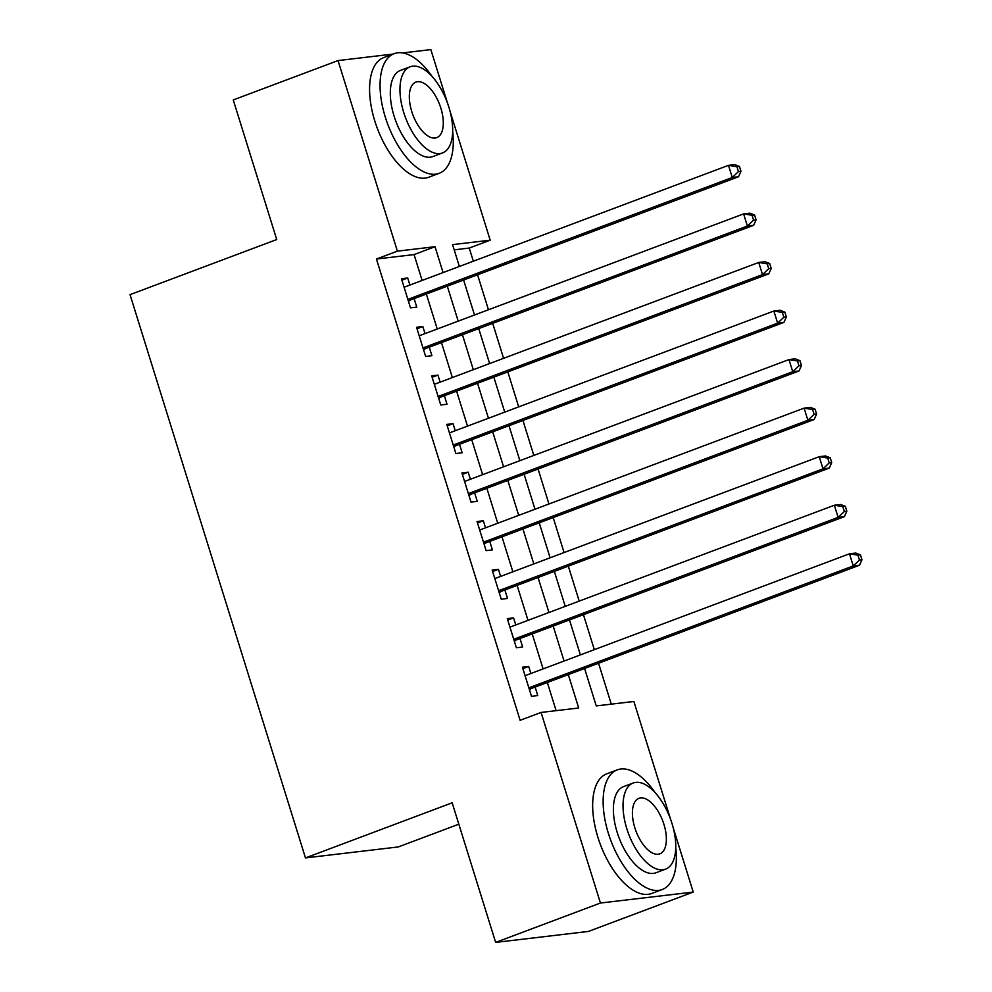 <?xml version="1.0" encoding="UTF-8"?>
<svg xmlns="http://www.w3.org/2000/svg" width="992" height="992" viewBox="0 0 992 992"><rect width="100%" height="100%" fill="white"/><g stroke="black" fill="none" stroke-linecap="round" stroke-linejoin="round"><path stroke-width="1.49" d="M458.837 824.191L398.276 846.945L305.474 857.919L130.039 294.649L276.731 239.543L233.256 99.932L338.036 60.574L393.105 54.064M402.715 52.923L430.838 49.6L447.479 103.007M450.095 111.402L490.197 240.188L452.575 244.627L459.37 266.451M473.345 261.206L469.241 248.062L490.197 240.188M611.295 704.146L598.56 663.251M594.332 649.661L583.432 614.693M579.204 601.102L568.317 566.134M564.076 552.544L553.189 517.576M548.96 503.986L538.061 469.018M533.832 455.44L522.945 420.459M518.704 406.881L507.817 371.901M503.589 358.323L492.689 323.342M488.461 309.764L477.574 274.796M584.598 668.496L596.254 705.92L633.876 701.48L670.555 819.218M673.171 827.626L693.234 892.068L600.433 903.03L541.074 712.442L578.696 708.003L568.304 674.61M600.433 903.03L495.653 942.4L588.454 931.426L693.234 892.068M530.894 673.494L528.686 666.45L522.424 667.182L531.501 696.322L537.763 695.578L535.122 687.084M515.766 624.935L513.571 617.892L507.296 618.624L516.373 647.764L522.648 647.02L519.994 638.526M500.638 576.377L498.443 569.334L492.168 570.078L501.245 599.205L507.52 598.461L504.878 589.967M485.522 527.831L483.327 520.775L477.053 521.519L486.13 550.647L492.392 549.903L489.75 541.409M470.394 479.272L468.199 472.217L461.925 472.961L471.002 502.088L477.276 501.357L474.622 492.85M455.266 430.714L453.071 423.658L446.797 424.402L455.874 453.53L462.148 452.798L459.507 444.292M440.15 382.156L437.956 375.1L431.681 375.844L440.758 404.984L447.02 404.24L444.379 395.734M425.022 333.597L422.828 326.542L416.553 327.286L425.63 356.426L431.904 355.682L429.251 347.188M469.241 248.062L454.2 249.835M422.121 280.451L414.061 254.584L376.439 259.024L520.118 720.316L541.074 712.442M556.115 710.669L547.348 682.484M543.108 668.906L532.22 633.938M527.992 620.347L517.092 585.379M512.864 571.789L501.977 536.821M497.736 523.23L486.849 488.262M482.62 474.672L471.721 439.704M467.492 426.114L456.605 391.146M452.364 377.568L441.477 342.587M437.249 329.009L426.349 294.029M409.894 285.039L407.7 277.983L401.438 278.727L410.502 307.867L416.776 307.123L414.135 298.629M495.653 942.4L452.166 802.801L305.474 857.919M376.439 259.024L397.395 251.15L338.036 60.574M443.077 272.577L435.017 246.71L397.395 251.15M564.064 661.032L553.176 626.064M548.948 612.473L538.048 577.505M533.82 563.915L522.933 528.947M518.692 515.356L507.805 480.388M503.576 466.798L492.677 431.83M488.448 418.252L477.561 383.272M473.32 369.694L462.433 334.713M458.205 321.135L447.305 286.155M463.611 280.042L474.498 315.01M478.727 328.6L489.626 363.568M493.855 377.146L504.742 412.126M508.983 425.704L519.87 460.685M524.098 474.263L534.998 509.243M539.226 522.821L550.114 557.789M554.342 571.38L565.242 606.348M569.47 619.938L580.37 654.906M414.061 254.584L435.017 246.71M401.884 280.178L407.7 277.983M417 328.736L422.828 326.542M432.128 377.295L437.956 375.1M447.256 425.841L453.071 423.658M462.371 474.399L468.199 472.217M477.499 522.958L483.327 520.775M492.627 571.516L498.443 569.334M507.743 620.074L513.571 617.892M522.871 668.633L528.686 666.45M408.121 300.204L410.775 299.882L738.532 176.75L732.27 177.481L407.861 299.361M738.457 171.579L732.27 177.481L728.488 165.342L734.75 164.61L739.462 166.42L736.944 166.718L738.457 171.579L740.974 171.281L739.462 166.42M404.079 287.234L728.488 165.342L736.944 166.718M410.775 299.882A5.109 4.452 -96.7 0 0 409.324 300.824L408.555 301.58M738.532 176.75L740.974 171.281M432.041 76.396A63.91 30.864 69.4 0 0 394.196 53.655A63.91 30.864 69.4 0 0 385.318 117.192A63.91 30.864 69.4 0 0 439.158 173.315A63.91 30.864 69.4 0 0 452.662 131.279M394.196 53.655L383.718 57.586A63.91 30.864 69.4 0 0 374.84 121.123A63.91 30.864 69.4 0 0 428.68 177.258L439.158 173.315M442.494 152.942L432.859 156.562A46.016 22.221 -110.6 0 1 394.097 116.151A46.016 22.221 -110.6 0 1 400.483 70.407L410.13 66.786A46.016 22.221 69.4 0 0 403.744 112.53A46.016 22.221 69.4 0 0 442.494 152.942A46.016 22.221 69.4 0 0 448.892 107.198A46.016 22.221 69.4 0 0 410.13 66.786M411.767 111.588A29.661 14.322 69.4 0 0 436.74 137.628A29.661 14.322 69.4 0 0 440.857 108.14A29.661 14.322 69.4 0 0 415.884 82.1A29.661 14.322 69.4 0 0 411.767 111.588M655.117 792.608A63.91 30.864 69.4 0 0 617.272 769.866A63.91 30.864 69.4 0 0 608.394 833.404A63.91 30.864 69.4 0 0 662.234 889.526A63.91 30.864 69.4 0 0 675.738 847.49M617.272 769.866L606.794 773.81A63.91 30.864 69.4 0 0 597.916 837.347A63.91 30.864 69.4 0 0 651.756 893.47L662.234 889.526M665.57 869.153L655.935 872.774A46.016 22.221 -110.6 0 1 617.173 832.362A46.016 22.221 -110.6 0 1 623.559 786.619L633.206 782.998A46.016 22.221 69.4 0 0 626.82 828.742A46.016 22.221 69.4 0 0 665.57 869.153A46.016 22.221 69.4 0 0 671.968 823.41A46.016 22.221 69.4 0 0 633.206 782.998M634.843 827.799A29.661 14.322 69.4 0 0 659.816 853.839A29.661 14.322 69.4 0 0 663.933 824.364A29.661 14.322 69.4 0 0 638.96 798.312A29.661 14.322 69.4 0 0 634.843 827.799M423.237 348.762L425.903 348.44L753.66 225.296L747.385 226.04L422.989 347.919M753.585 220.125L747.385 226.04L743.603 213.9L749.878 213.156L754.577 214.979L752.072 215.276L753.585 220.125L756.09 219.84L754.577 214.979M419.207 335.78L743.603 213.9L752.072 215.276M425.903 348.44A5.109 4.452 -96.7 0 0 424.44 349.382L423.671 350.139M753.66 225.296L756.09 219.84M438.365 397.308L441.018 396.998L768.788 273.854L762.513 274.598L438.104 396.478M768.713 268.683L762.513 274.598L758.731 262.458L765.006 261.714L769.705 263.537L767.2 263.835L768.713 268.683L771.218 268.386L769.705 263.537M434.322 384.338L758.731 262.458L767.2 263.835M441.018 396.998A5.109 4.452 -96.7 0 0 439.568 397.941L438.799 398.697M768.788 273.854L771.218 268.386M453.493 445.867L456.146 445.557L783.903 322.412L777.641 323.156L453.232 445.036M783.829 317.242L777.641 323.156L773.859 311.017L780.121 310.273L784.833 312.096L782.316 312.393L783.829 317.242L786.346 316.944L784.833 312.096M449.45 432.896L773.859 311.017L782.316 312.393M456.146 445.557A5.109 4.452 -96.7 0 0 454.696 446.499L453.927 447.256M783.903 322.412L786.346 316.944M468.608 494.425L471.274 494.115L799.031 370.971L792.757 371.715L468.36 493.594M798.957 365.8L792.757 371.715L788.975 359.575L795.249 358.831L799.949 360.654L797.444 360.952L798.957 365.8L801.462 365.502L799.949 360.654M464.578 481.455L788.975 359.575L797.444 360.952M471.274 494.115A5.109 4.452 -96.7 0 0 469.811 495.058L469.042 495.814M799.031 370.971L801.462 365.502M483.736 542.984L486.39 542.674L814.159 419.529L807.885 420.273L483.476 542.153M814.085 414.358L807.885 420.273L804.103 408.134L810.377 407.39L815.077 409.2L812.572 409.498L814.085 414.358L816.59 414.061L815.077 409.2M479.694 530.013L804.103 408.134L812.572 409.498M486.39 542.674A5.109 4.452 -96.7 0 0 484.939 543.604L484.17 544.372M814.159 419.529L816.59 414.061M498.864 591.542L501.518 591.232L829.275 468.088L823.013 468.832L498.604 590.711M829.2 462.917L823.013 468.832L819.231 456.692L825.493 455.948L830.205 457.758L827.688 458.056L829.2 462.917L831.718 462.619L830.205 457.758M494.822 578.572L819.231 456.692L827.688 458.056M501.518 591.232A5.109 4.452 -96.7 0 0 500.067 592.162L499.298 592.931M829.275 468.088L831.718 462.619M513.98 640.1L516.646 639.778L844.403 516.646L838.128 517.378L513.72 639.27M844.328 511.475L838.128 517.378L834.346 505.238L840.621 504.506L845.32 506.317L842.816 506.614L844.328 511.475L846.833 511.178L845.32 506.317M509.95 627.13L834.346 505.238L842.816 506.614M516.646 639.778A5.109 4.452 -96.7 0 0 515.183 640.72L514.414 641.477M844.403 516.646L846.833 511.178M529.108 688.659L531.762 688.336L859.531 565.204L853.256 565.936L528.848 687.828M859.456 560.034L853.256 565.936L849.474 553.796L855.749 553.065L860.448 554.875L857.944 555.173L859.456 560.034L861.961 559.736L860.448 554.875M525.066 675.688L849.474 553.796L857.944 555.173M531.762 688.336A5.109 4.452 -96.7 0 0 530.311 689.279L529.542 690.035M859.531 565.204L861.961 559.736M408.344 300.936L409.324 300.824M423.472 349.494L424.44 349.382M438.6 398.052L439.568 397.941M453.716 446.611L454.696 446.499M468.844 495.169L469.811 495.058M483.972 543.728L484.939 543.604M499.088 592.286L500.067 592.162M514.216 640.832L515.183 640.72M529.344 689.39L530.311 689.279"/></g></svg>
